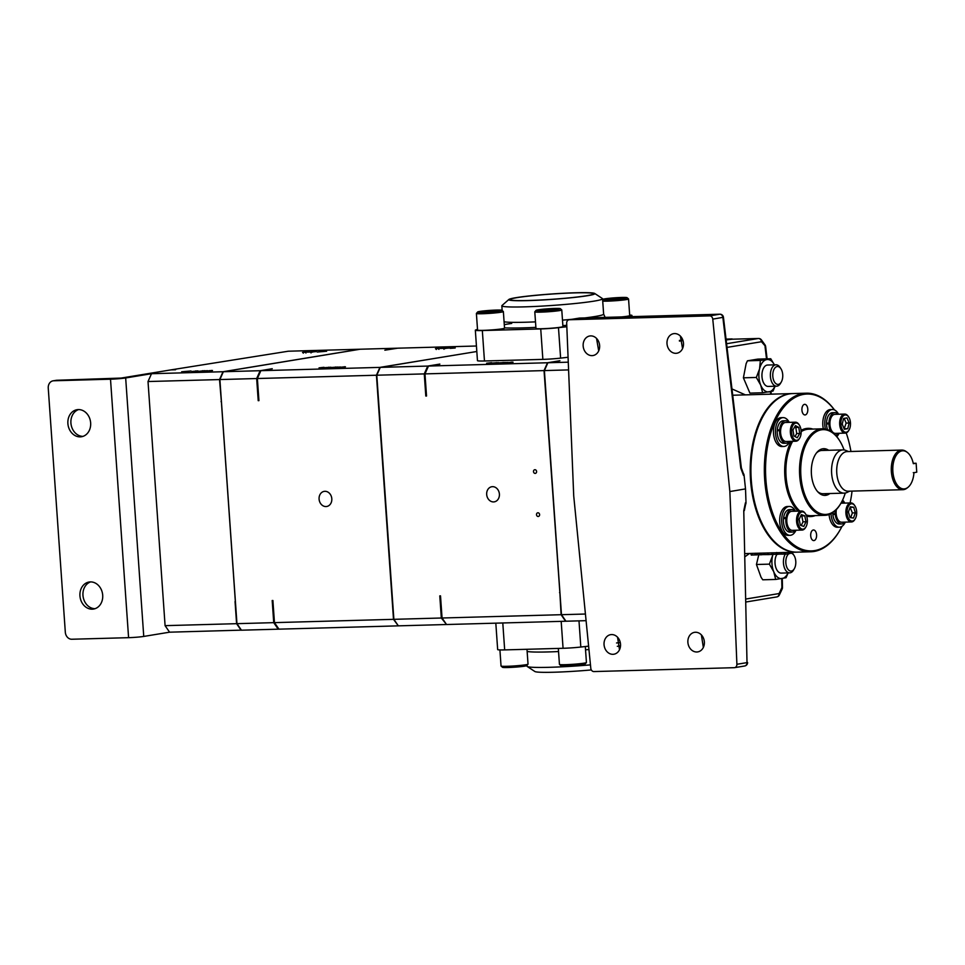 <?xml version="1.0" encoding="UTF-8"?>
<svg xmlns="http://www.w3.org/2000/svg" width="965" height="965" viewBox="0 0 965 965"><rect width="100%" height="100%" fill="white"/><g stroke="black" fill="none" stroke-linecap="round" stroke-linejoin="round"><path stroke-width="1.45" d="M80.216 436.868A13.703 11.351 -99.3 0 0 81.494 436.747A13.703 11.351 -99.3 0 0 90.577 422.151A13.703 11.351 -99.3 0 0 78.31 409.582A13.703 11.351 -99.3 0 0 77.043 409.703A13.703 11.351 -99.3 0 0 67.96 424.31A13.703 11.351 -99.3 0 0 80.216 436.868M92.266 609.18A13.703 11.351 -99.3 0 0 93.545 609.06A13.703 11.351 -99.3 0 0 102.628 594.464A13.703 11.351 -99.3 0 0 90.36 581.907A13.703 11.351 -99.3 0 0 89.094 582.028A13.703 11.351 -99.3 0 0 80.011 596.623A13.703 11.351 -99.3 0 0 92.266 609.18M592.088 355.639A9.915 8.215 -99.3 0 0 593.005 355.542A9.915 8.215 -99.3 0 0 599.579 344.975A9.915 8.215 -99.3 0 0 590.713 335.892A9.915 8.215 -99.3 0 0 589.784 335.977A9.915 8.215 -99.3 0 0 583.21 346.544A9.915 8.215 -99.3 0 0 592.088 355.639M675.934 353.323A9.915 8.215 -99.3 0 0 676.851 353.226A9.915 8.215 -99.3 0 0 683.425 342.659A9.915 8.215 -99.3 0 0 674.547 333.576A9.915 8.215 -99.3 0 0 673.63 333.661A9.915 8.215 -99.3 0 0 667.056 344.228A9.915 8.215 -99.3 0 0 675.934 353.323M696.814 651.99A9.915 8.215 -99.3 0 0 697.731 651.906A9.915 8.215 -99.3 0 0 704.305 641.339A9.915 8.215 -99.3 0 0 695.439 632.256A9.915 8.215 -99.3 0 0 694.51 632.34A9.915 8.215 -99.3 0 0 687.936 642.907A9.915 8.215 -99.3 0 0 696.814 651.99M612.968 654.318A9.915 8.215 -99.3 0 0 613.897 654.222A9.915 8.215 -99.3 0 0 620.471 643.655A9.915 8.215 -99.3 0 0 611.593 634.572A9.915 8.215 -99.3 0 0 610.676 634.656A9.915 8.215 -99.3 0 0 604.102 645.223A9.915 8.215 -99.3 0 0 612.968 654.318M781.288 382.019L780.528 383.322A10.699 5.959 -91.6 0 1 776.62 386.193A10.699 5.959 -91.6 0 1 776.56 386.193A10.699 5.959 -91.6 0 1 770.372 375.602A10.699 5.959 -91.6 0 1 776.029 364.794A10.699 5.959 -91.6 0 1 776.089 364.794A10.699 5.959 -91.6 0 1 780.094 367.448L780.914 368.702A8.962 4.994 -91.6 0 1 781.288 382.019A8.962 4.994 -91.6 0 1 777.959 384.42A8.962 4.994 -91.6 0 1 772.772 375.506A8.962 4.994 -91.6 0 1 777.561 366.495A8.962 4.994 -91.6 0 1 780.914 368.702M768.249 386.422A10.699 5.959 -91.6 0 1 768.188 386.422A10.699 5.959 -91.6 0 1 768.128 386.422A10.699 5.959 -91.6 0 1 761.94 375.843A10.699 5.959 -91.6 0 1 767.597 365.035A10.699 5.959 -91.6 0 1 767.658 365.035M790.009 553.235A8.962 4.994 -91.6 0 1 790.19 553.198A8.962 4.994 -91.6 0 1 793.978 555.382A8.962 4.994 -91.6 0 1 794.34 568.687L793.58 570.001A10.699 5.959 -91.6 0 1 790.118 572.824A10.699 5.959 -91.6 0 1 789.672 572.86A10.699 5.959 -91.6 0 1 783.894 566.045A10.699 5.959 -91.6 0 1 785.269 554.175M781.698 573.053A10.699 5.959 -91.6 0 1 781.24 573.101A10.699 5.959 -91.6 0 1 775.462 566.238A10.699 5.959 -91.6 0 1 776.873 554.344M794.34 568.687A8.962 4.994 -91.6 0 1 791.433 571.051A8.962 4.994 -91.6 0 1 785.956 563.946A8.962 4.994 -91.6 0 1 789.093 553.608L790.033 553.5L789.949 552.354M796.957 552.161A79.323 44.161 -91.6 0 1 796.595 552.173A79.323 44.161 -91.6 0 1 750.553 480.088A79.323 44.161 -91.6 0 1 792.205 393.575A79.323 44.161 -91.6 0 1 792.567 393.575M806.342 393.189L792.928 393.563A79.323 44.161 88.4 0 0 789.599 393.877A79.323 44.161 88.4 0 0 763.918 414.805A79.323 44.161 88.4 0 0 767.175 532.535A79.323 44.161 88.4 0 0 797.319 552.149L810.733 551.775A79.323 44.161 -91.6 0 1 764.509 476.698A79.323 44.161 -91.6 0 1 803.013 393.503A79.323 44.161 -91.6 0 1 806.342 393.189A79.323 44.161 -91.6 0 1 834.508 409.956M839.924 530.195A79.323 44.161 -91.6 0 1 839.743 530.533A79.323 44.161 -91.6 0 1 814.062 551.461A79.323 44.161 -91.6 0 1 810.733 551.775M834.423 409.92A78.467 43.678 88.4 0 0 803.797 394.347A78.467 43.678 88.4 0 0 765.884 479.593A78.467 43.678 88.4 0 0 814.713 550.581A78.467 43.678 88.4 0 0 840.117 529.869A78.467 43.678 88.4 0 0 842.059 526.299M850.093 502.946A78.467 43.678 88.4 0 0 852.047 491.101M850.949 451.487A78.467 43.678 88.4 0 0 846.221 432.911M493.573 501.921A7.66 6.345 -99.3 0 0 494.285 501.848A7.66 6.345 -99.3 0 0 499.363 493.694A7.66 6.345 -99.3 0 0 492.512 486.662A7.66 6.345 -99.3 0 0 491.8 486.734A7.66 6.345 -99.3 0 0 486.722 494.9A7.66 6.345 -99.3 0 0 493.573 501.921M535.261 473.405A1.858 1.544 -99.3 0 0 534.839 469.714A1.858 1.544 -99.3 0 0 535.261 473.405M538.277 516.48A1.858 1.544 -99.3 0 0 537.843 512.789A1.858 1.544 -99.3 0 0 538.277 516.48M620.278 642.521A70.385 4.415 176 0 1 616.551 642.967M845.304 522.125A14.427 8.034 -91.6 0 1 839.405 527.192L837.427 527.252A14.427 8.034 -91.6 0 1 835.002 526.649A14.427 8.034 -91.6 0 1 829.08 514.514M842.59 500.087A14.427 8.034 -91.6 0 1 844.773 503.091M839.405 527.192A14.427 8.034 -91.6 0 1 836.981 526.601A14.427 8.034 -91.6 0 1 831.01 513.669M795.98 530.231A14.427 8.034 -91.6 0 1 790.082 535.31L788.091 535.358A14.427 8.034 -91.6 0 1 786.403 535.08A14.427 8.034 -91.6 0 1 779.672 519.64A14.427 8.034 -91.6 0 1 787.295 506.529L789.286 506.468A14.427 8.034 -91.6 0 1 790.974 506.746A14.427 8.034 -91.6 0 1 795.45 511.209M790.082 535.31A14.427 8.034 -91.6 0 1 788.393 535.032A14.427 8.034 -91.6 0 1 781.662 519.592A14.427 8.034 -91.6 0 1 789.286 506.468M789.768 441.391A14.427 8.034 -91.6 0 1 783.87 446.457L781.879 446.518A14.427 8.034 -91.6 0 1 781.216 446.481A14.427 8.034 -91.6 0 1 773.448 431.717A14.427 8.034 -91.6 0 1 781.083 417.676L783.073 417.628A14.427 8.034 -91.6 0 1 783.749 417.652A14.427 8.034 -91.6 0 1 789.237 422.356M783.87 446.457A14.427 8.034 -91.6 0 1 783.194 446.433A14.427 8.034 -91.6 0 1 775.438 431.657A14.427 8.034 -91.6 0 1 783.073 417.628M823.338 428.822A14.427 8.034 -91.6 0 1 829.803 409.63A14.427 8.034 -91.6 0 1 830.407 409.57L832.397 409.51A14.427 8.034 -91.6 0 1 838.561 414.25M825.389 429.063A14.427 8.034 -91.6 0 1 831.794 409.57A14.427 8.034 -91.6 0 1 832.397 409.51M839.092 433.273A14.427 8.034 -91.6 0 1 836.8 436.675M804.496 404.359A5.308 2.955 88.4 0 0 801.915 409.92A5.308 2.955 88.4 0 0 805.003 414.95A5.308 2.955 88.4 0 0 805.232 414.926A5.308 2.955 88.4 0 0 807.801 409.353A5.308 2.955 88.4 0 0 804.714 404.335A5.308 2.955 88.4 0 0 804.496 404.359M813.278 530.002A5.308 2.955 88.4 0 0 810.697 535.563A5.308 2.955 88.4 0 0 813.797 540.593A5.308 2.955 88.4 0 0 814.014 540.569A5.308 2.955 88.4 0 0 816.595 535.008A5.308 2.955 88.4 0 0 813.495 529.978A5.308 2.955 88.4 0 0 813.278 530.002M840.841 503.392A43.268 24.089 -91.6 0 1 840.648 503.73A43.268 24.089 -91.6 0 1 826.643 515.141A43.268 24.089 -91.6 0 1 824.822 515.322A43.268 24.089 -91.6 0 1 799.611 474.37A43.268 24.089 -91.6 0 1 820.612 428.991A43.268 24.089 -91.6 0 1 822.433 428.81A43.268 24.089 -91.6 0 1 838.875 439.509A43.268 24.089 -91.6 0 1 839.08 439.835M560.303 308.655A12.171 0.76 -4 0 0 548.168 308.788A12.171 0.76 -4 0 0 536.07 310.344A12.171 0.76 -4 0 0 547.444 310.368A12.171 0.76 -4 0 0 560.303 308.752A12.171 0.76 -4 0 0 560.303 308.655L561.739 309.898A13.522 0.844 176 0 1 561.775 309.958A13.522 0.844 176 0 1 561.739 310.018A13.522 0.844 176 0 1 547.879 311.779A13.522 0.844 176 0 1 534.791 311.84A13.522 0.844 176 0 1 534.815 311.779A13.522 0.844 176 0 1 534.827 311.779M535.985 328.377A13.522 0.844 -4 0 0 535.961 328.438A13.522 0.844 -4 0 0 549.049 328.377A13.522 0.844 -4 0 0 562.909 326.616A13.522 0.844 -4 0 0 562.933 326.556L561.775 309.958M501.897 310.272L503.344 311.514A13.522 0.844 176 0 1 503.368 311.562A13.522 0.844 176 0 1 503.344 311.623A13.522 0.844 176 0 1 489.484 313.384A13.522 0.844 176 0 1 476.396 313.456A13.522 0.844 176 0 1 476.421 313.396L477.663 311.96A12.171 0.76 -4 0 0 477.663 311.96A12.171 0.76 -4 0 0 489.05 311.984A12.171 0.76 -4 0 0 501.897 310.368A12.171 0.76 -4 0 0 501.897 310.272A12.171 0.76 -4 0 0 489.762 310.404A12.171 0.76 -4 0 0 477.675 311.96M477.579 329.994A13.522 0.844 -4 0 0 477.554 330.054A13.522 0.844 -4 0 0 490.642 329.994A13.522 0.844 -4 0 0 504.502 328.233A13.522 0.844 -4 0 0 504.526 328.172L503.368 311.562M627.081 297.678A12.171 0.76 -4 0 0 614.946 297.799A12.171 0.76 -4 0 0 602.848 299.367A12.171 0.76 -4 0 0 614.222 299.391A12.171 0.76 -4 0 0 627.081 297.775A12.171 0.76 -4 0 0 627.081 297.678L628.517 298.921A13.522 0.844 176 0 1 628.553 298.969A13.522 0.844 176 0 1 628.517 299.029A13.522 0.844 176 0 1 617.419 300.585A13.522 0.844 176 0 1 602.715 301.116M621.689 316.918A13.522 0.844 -4 0 0 629.687 315.639A13.522 0.844 -4 0 0 629.711 315.579L628.553 298.969M499.918 649.915L501.04 666.019A13.522 0.844 -4 0 0 501.076 666.067A13.522 0.844 -4 0 0 520.521 665.416A13.522 0.844 -4 0 0 528 664.185A13.522 0.844 -4 0 0 528.024 664.125L526.986 649.288M558.325 648.42L559.447 664.402A13.522 0.844 -4 0 0 559.483 664.451A13.522 0.844 -4 0 0 578.928 663.799A13.522 0.844 -4 0 0 586.406 662.569A13.522 0.844 -4 0 0 586.431 662.521L585.309 646.526M855.099 519.061A9.517 5.295 -91.6 0 1 854.918 519.399A9.517 5.295 -91.6 0 1 851.432 521.956L841.673 522.222A9.517 5.295 -91.6 0 1 841.227 522.198A9.517 5.295 -91.6 0 1 836.209 514.236L832.867 514.574L835.545 513.79A6.321 3.522 -91.6 0 1 835.545 513.669M835.256 514.514A11.254 6.26 88.4 0 0 841.721 523.959A11.254 6.26 88.4 0 0 842.192 523.911A11.254 6.26 88.4 0 0 845.002 522.137M844.484 503.103A11.254 6.26 88.4 0 0 841.878 501.523M832.867 514.574A11.254 6.26 88.4 0 0 839.321 524.019L841.721 523.959M805.775 527.167A9.517 5.295 -91.6 0 1 805.582 527.517A9.517 5.295 -91.6 0 1 802.108 530.062L792.349 530.34A9.517 5.295 -91.6 0 1 791.228 530.159A9.517 5.295 -91.6 0 1 786.873 518.748L783.52 518.434A11.254 6.26 88.4 0 0 788.103 531.667A11.254 6.26 88.4 0 0 789.997 532.137L792.398 532.065A11.254 6.26 88.4 0 0 795.679 530.243M785.92 518.374A11.254 6.26 88.4 0 0 790.504 531.594A11.254 6.26 88.4 0 0 792.398 532.065M795.148 511.209A11.254 6.26 88.4 0 0 793.664 510.039A11.254 6.26 88.4 0 0 791.77 509.58A11.254 6.26 88.4 0 0 786.017 517.614L783.616 517.674L784.979 518.398M799.563 438.327A9.517 5.295 -91.6 0 1 799.37 438.665A9.517 5.295 -91.6 0 1 795.896 441.222L786.125 441.488A9.517 5.295 -91.6 0 1 784.533 441.102A9.517 5.295 -91.6 0 1 780.589 430.776L777.235 430.631A11.254 6.26 88.4 0 0 782.458 443.068A11.254 6.26 88.4 0 0 783.785 443.285L786.173 443.225A11.254 6.26 88.4 0 0 789.466 441.403M779.624 430.559A11.254 6.26 88.4 0 0 784.859 443.007A11.254 6.26 88.4 0 0 786.173 443.225M788.936 422.368A11.254 6.26 88.4 0 0 786.873 420.945A11.254 6.26 88.4 0 0 785.558 420.728A11.254 6.26 88.4 0 0 779.684 429.787L777.283 429.847L779.31 430.571M835.509 435.106L835.449 435.106A11.254 6.26 88.4 0 0 835.509 435.106A11.254 6.26 88.4 0 0 838.79 433.285M838.271 414.25A11.254 6.26 88.4 0 0 835.413 412.646A11.254 6.26 88.4 0 0 834.882 412.622A11.254 6.26 88.4 0 0 828.935 423.092L826.535 423.165L829.888 423.478M835.859 433.345A9.517 5.295 -91.6 0 1 835.461 433.381A9.517 5.295 -91.6 0 1 829.9 423.876L826.535 423.949A11.254 6.26 88.4 0 0 827.512 429.642M828.935 423.876A11.254 6.26 88.4 0 0 830.515 431.066M844.073 449.943A42.4 23.606 88.4 0 0 839.285 440.149A42.4 23.606 88.4 0 0 821.396 429.823A42.4 23.606 88.4 0 0 800.902 475.902A42.4 23.606 88.4 0 0 827.295 514.261A42.4 23.606 88.4 0 0 841.022 503.079A42.4 23.606 88.4 0 0 845.268 493.019M508.881 299.464L501.993 305.531A50.482 3.172 -4 0 0 501.836 305.796A50.482 3.172 -4 0 0 537.722 306.327A50.482 3.172 -4 0 0 594.114 301.116A50.482 3.172 -4 0 0 602.558 298.764A50.482 3.172 -4 0 0 602.365 298.511L594.693 293.457A43.16 2.714 176 0 1 587.637 295.688A43.16 2.714 176 0 1 537.758 300.224A43.16 2.714 176 0 1 508.881 299.464A43.16 2.714 176 0 1 515.961 297.678A43.16 2.714 176 0 1 562.474 293.312A43.16 2.714 176 0 1 594.693 293.457M528 664.185L526.745 665.621A12.171 0.76 176 0 1 520.014 666.731A12.171 0.76 176 0 1 502.512 667.31L501.076 666.067M586.406 662.569L585.152 664.004A12.171 0.76 176 0 1 578.421 665.114A12.171 0.76 176 0 1 560.918 665.705L559.483 664.451M325.977 506.553A7.66 6.345 -99.3 0 0 326.689 506.492A7.66 6.345 -99.3 0 0 331.767 498.326A7.66 6.345 -99.3 0 0 324.916 491.306A7.66 6.345 -99.3 0 0 324.204 491.366A7.66 6.345 -99.3 0 0 319.125 499.532A7.66 6.345 -99.3 0 0 325.977 506.553M851.432 521.956A9.517 5.295 -91.6 0 1 850.985 521.932A9.517 5.295 -91.6 0 1 845.871 512.186A9.517 5.295 -91.6 0 1 850.901 502.922A9.517 5.295 -91.6 0 1 851.347 502.946A9.517 5.295 -91.6 0 1 854.52 505.274A9.517 5.295 -91.6 0 1 854.725 505.612M802.108 530.062A9.517 5.295 -91.6 0 1 800.986 529.881A9.517 5.295 -91.6 0 1 796.547 519.689A9.517 5.295 -91.6 0 1 801.577 511.04A9.517 5.295 -91.6 0 1 802.699 511.221A9.517 5.295 -91.6 0 1 805.196 513.392A9.517 5.295 -91.6 0 1 805.401 513.718M795.896 441.222A9.517 5.295 -91.6 0 1 794.292 440.824A9.517 5.295 -91.6 0 1 790.359 430.402A9.517 5.295 -91.6 0 1 795.365 422.188A9.517 5.295 -91.6 0 1 796.969 422.586A9.517 5.295 -91.6 0 1 798.984 424.54A9.517 5.295 -91.6 0 1 799.189 424.877M848.886 430.221A9.517 5.295 -91.6 0 1 848.705 430.559A9.517 5.295 -91.6 0 1 845.617 433.068A9.517 5.295 -91.6 0 1 845.219 433.104A9.517 5.295 -91.6 0 1 839.671 424.105A9.517 5.295 -91.6 0 1 844.291 414.118A9.517 5.295 -91.6 0 1 844.689 414.082A9.517 5.295 -91.6 0 1 848.307 416.434A9.517 5.295 -91.6 0 1 848.512 416.759M829.9 423.876A9.517 5.295 -91.6 0 1 829.9 423.213A9.517 5.295 -91.6 0 1 834.532 414.383A9.517 5.295 -91.6 0 1 834.93 414.347A9.517 5.295 -91.6 0 1 835.328 414.359M824.074 495.359A23.365 13.003 -91.6 0 1 824.038 495.371A23.365 13.003 -91.6 0 0 827.97 493.585M829.864 493.537A23.365 13.003 -91.6 0 1 825.968 495.31A23.365 13.003 -91.6 0 1 824.991 495.407A23.365 13.003 -91.6 0 1 811.372 473.284A23.365 13.003 -91.6 0 1 822.723 448.785A23.365 13.003 -91.6 0 1 823.7 448.689A23.365 13.003 -91.6 0 1 828.658 450.293M851.721 521.052A8.649 4.813 88.4 0 0 855.292 518.748A8.649 4.813 88.4 0 0 854.942 505.913A8.649 4.813 88.4 0 0 852.047 503.79A8.649 4.813 88.4 0 0 847.065 511.824A8.649 4.813 88.4 0 0 851.721 521.052M801.782 529.013A8.649 4.813 88.4 0 0 805.968 526.866A8.649 4.813 88.4 0 0 805.606 514.019A8.649 4.813 88.4 0 0 803.338 512.041A8.649 4.813 88.4 0 0 797.802 518.844A8.649 4.813 88.4 0 0 801.782 529.013M795.136 439.98A8.649 4.813 88.4 0 0 799.756 438.014A8.649 4.813 88.4 0 0 799.394 425.179A8.649 4.813 88.4 0 0 797.56 423.394A8.649 4.813 88.4 0 0 791.686 429.22A8.649 4.813 88.4 0 0 795.136 439.98M846.281 432.187A8.649 4.813 88.4 0 0 849.079 429.907A8.649 4.813 88.4 0 0 848.73 417.061A8.649 4.813 88.4 0 0 845.075 414.962A8.649 4.813 88.4 0 0 840.889 424.359A8.649 4.813 88.4 0 0 846.281 432.187M586.563 295.724A41.857 2.63 176 0 1 539.809 300.043A41.857 2.63 176 0 1 510.051 299.596A41.857 2.63 176 0 1 517.047 297.642A41.857 2.63 176 0 1 563.801 293.324A41.857 2.63 176 0 1 593.559 293.758A41.857 2.63 176 0 1 586.563 295.724M849.658 491.173L847.125 492.403A21.628 12.038 -91.6 0 1 845.111 493.055A21.628 12.038 -91.6 0 1 844.206 493.139A21.628 12.038 -91.6 0 1 831.601 472.669A21.628 12.038 -91.6 0 1 842.095 449.98A21.628 12.038 -91.6 0 1 843.012 449.895A21.628 12.038 -91.6 0 1 845.955 450.462L848.561 451.548M843.012 449.895L821.854 450.474A21.628 12.038 88.4 0 0 820.95 450.558A21.628 12.038 88.4 0 0 816.486 452.959M907.993 487.325L907.1 488.037A19.819 11.037 -91.6 0 1 903.71 489.617A19.819 11.037 -91.6 0 1 902.878 489.701L848.295 491.209A19.819 11.037 -91.6 0 1 836.739 472.452A19.819 11.037 -91.6 0 1 846.365 451.668A19.819 11.037 -91.6 0 1 847.198 451.584L901.78 450.076A19.819 11.037 -91.6 0 1 906.087 451.499L907.016 452.175A19.071 10.615 88.4 0 0 902.07 450.872A19.071 10.615 88.4 0 0 892.866 471.596A19.071 10.615 88.4 0 0 904.736 488.845A19.071 10.615 88.4 0 0 907.993 487.325A19.071 10.615 88.4 0 0 913.952 472.681L913.3 472.633M902.878 489.701A19.819 11.037 -91.6 0 1 891.322 470.944A19.819 11.037 -91.6 0 1 900.948 450.16A19.819 11.037 -91.6 0 1 901.78 450.076M241.407 630.145L169.575 632.184L143.749 636.43A10.965 0.688 176 0 1 128.586 637.672L71.808 639.24A7.213 5.971 -99.3 0 1 65.318 632.232L48.25 388.123A7.213 5.971 -99.3 0 1 53.063 380.837A7.213 5.971 -99.3 0 1 53.738 380.777L110.505 379.197A10.965 0.688 -4 0 0 125.667 377.954L143.749 636.43M169.575 632.184L165.087 625.658L148.019 381.537L151.505 373.708L125.667 377.954M53.063 380.837L56.103 380.343A7.213 5.971 80.7 0 1 56.766 380.27L121.12 378.075L170.865 369.897A7.213 4.017 -91.6 0 1 171.167 369.872A7.213 4.017 -91.6 0 1 171.468 369.885M78.575 409.582A13.703 11.351 -99.3 0 0 71.096 424.576A13.703 11.351 -99.3 0 0 82.99 436.373M90.626 581.895A13.703 11.351 -99.3 0 0 83.147 596.889A13.703 11.351 -99.3 0 0 95.028 608.686M151.505 373.708L223.012 371.73L235.11 369.74A165.003 91.844 88.4 0 0 235.074 369.788M170.865 369.897L288.306 351.212L359.812 349.233L235.11 369.74M207.716 370.693L205.002 370.825L207.716 370.693M191.987 371.513L197.934 370.874L191.987 371.513M196.776 371.151L195.762 370.886M197.946 370.922L197.27 371.079M317.256 352.044L326.628 351.236L317.256 352.044M307.316 352.141L310.03 352.008L307.316 352.141M303.48 352.442L307.714 351.755L302.54 352.406M303.239 352.297L303.891 352.43M305.748 352.285L305.977 353.033M316.291 351.513L310.332 352.153L316.291 351.574M311.502 351.935L312.515 352.141M310.332 352.153L311.007 352.056M191.022 370.982L181.637 371.778L191.022 370.982M198.742 371.32L204.689 370.681L198.742 371.32M203.531 370.97L202.517 370.705M204.701 370.741L204.037 370.898M211.552 370.464L207.318 371.091L212.493 370.488M211.793 370.536L211.142 370.464M209.284 370.608L209.176 371.525M913.252 463.333L916.123 463.248L916.75 472.187L913.952 472.681M907.016 452.175A19.071 10.615 88.4 0 1 913.324 463.67L916.123 463.248M844.17 428.858L846.136 423.092L844.194 418.376M795.003 436.566L796.716 433.55L795.799 427.471L794.702 426.892M801.264 525.539L803.001 521.824L801.77 515.913L800.866 515.6M850.684 517.674L852.372 512.922L850.093 507.24M303.251 352.442L303.287 353.178M235.412 601.641A165.003 91.844 -91.6 0 1 235.351 601.545L235.05 601.545A165.003 91.844 88.4 0 0 235.46 602.317M235.05 601.545L236.594 623.679L241.081 630.205M165.087 625.658L236.594 623.679M223.012 371.73L219.525 379.571L148.019 381.537M219.525 379.571L221.383 401.681A165.003 91.844 -91.6 0 1 221.419 401.561M221.371 400.801A165.003 91.844 88.4 0 0 221.069 401.693M842.228 424.142L844.327 429.244L847.777 428.677L849.128 423.008L847.029 417.905L843.567 418.472L842.228 424.142M844.785 428.762L847.777 428.677M846.136 423.092L849.128 423.008M792.977 429.907L793.905 435.975L797.271 437.76L799.72 433.466L798.791 427.399L795.425 425.613L792.977 429.907M796.716 433.55L799.72 433.466M795.799 427.471L798.791 427.399M799.129 519.315L800.359 525.225L803.797 526.444L805.992 521.751L804.762 515.829L801.324 514.622L799.129 519.315M803.001 521.824L805.992 521.751M801.77 515.913L804.762 515.829M848.416 511.993L850.044 517.602L853.518 518.024L855.364 512.849L853.723 507.24L850.249 506.806L848.416 511.993M852.372 512.922L855.364 512.849M850.732 507.325L853.723 507.24M221.383 401.681L235.351 601.545M817.548 491.535A21.628 12.038 88.4 0 0 823.049 493.718L844.206 493.139M822.759 448.773A23.365 13.003 -91.6 0 1 826.776 450.341M590.471 664.873A50.482 3.172 176 0 1 527.228 666.477L534.899 671.531A43.16 2.714 -4 0 0 591.328 669.939M615.489 298.004L607.516 299.319L621.882 298.378L615.489 298.004L615.561 299.017M490.317 310.609L482.343 311.912L496.698 310.971L490.317 310.609L490.389 311.611M548.723 308.993L540.75 310.296L555.104 309.355L548.723 308.993L548.783 309.994M780.589 430.776A9.517 5.295 -91.6 0 1 780.637 430.125A9.517 5.295 -91.6 0 1 785.606 422.465L795.365 422.188M786.873 518.748A9.517 5.295 -91.6 0 1 786.945 518.109A9.517 5.295 -91.6 0 1 791.819 511.305L801.577 511.04M836.209 514.236A9.517 5.295 -91.6 0 1 836.148 513.573A9.517 5.295 -91.6 0 1 836.341 509.58M840.949 503.199A9.517 5.295 -91.6 0 1 841.142 503.199L850.901 502.922M527.228 666.477A50.482 3.172 176 0 1 527.047 666.236L526.974 665.355M536.07 310.344L534.815 311.779M273.011 602.051A165.003 91.844 -91.6 0 1 272.19 600.519L272.902 600.507L274.458 622.63L393.503 619.337L391.959 597.214A165.003 91.844 88.4 0 0 392.381 597.986M273.734 622.654L278.222 629.18L241.443 630.193L236.956 623.667L273.734 622.654L272.19 600.519M278.885 629.071L278.222 629.18M398.328 625.803L393.503 619.337M274.458 622.63L278.945 629.156L398.002 625.863M341.839 367.122L345.458 366.809L341.731 367.11M342.08 367.146L342.129 367.846M344.746 366.857L344.095 366.784M344.517 366.784L345.458 366.809M337.967 367.158L340.669 367.026L337.967 367.158M337.654 367.062L329.921 367.581L336.99 367.219M336.483 367.291L335.482 367.026M330.899 367.243L323.166 367.774L330.235 367.4M329.728 367.484L328.715 367.207M319.029 367.858L323.975 367.303L319.029 367.906M455.166 347.81L450.209 348.365L455.178 348.015M443.297 348.474L451.029 347.907L443.96 348.269L444.009 349.258M445.48 348.51L444.467 348.256M442.983 348.329L440.281 348.462L442.983 348.329M439.123 348.558L435.492 348.667L439.232 348.534M438.882 348.582L438.942 349.366M436.856 348.751L436.204 348.618M436.216 348.763L436.252 349.511M435.492 348.727L436.445 348.763M272.19 368.823A165.003 91.844 -91.6 0 1 272.251 368.714L260.864 370.681L379.921 367.388L376.434 375.228L391.959 597.214M379.921 367.388L392.019 365.397A165.003 91.844 88.4 0 0 391.995 365.458M378.28 396.47A165.003 91.844 88.4 0 0 377.991 397.351M260.864 370.681L257.378 378.521L376.434 375.228M258.813 398.895A165.003 91.844 -91.6 0 0 258.21 400.668L258.934 400.644L257.378 378.521M260.152 370.705L256.666 378.533L219.887 379.559L223.361 371.718L260.152 370.705L272.251 368.714M258.21 400.668L256.666 378.533M397.013 348.293L384.854 350.199L397.677 348.184L476.433 346.013M396.953 348.208L360.174 349.221L223.361 371.718M219.887 379.559L236.956 623.667M829.9 423.213L828.935 423.092M780.637 430.125L779.684 429.787M786.945 518.109L786.017 517.614M836.148 513.573L832.795 513.802A11.254 6.26 88.4 0 1 832.747 512.644M835.207 510.69A11.254 6.26 88.4 0 0 835.183 513.73M392.019 365.397L476.819 351.501L380.282 367.375L427.748 366.073L439.847 364.082A165.003 91.844 88.4 0 0 439.787 364.191M833.012 412.706A11.254 6.26 88.4 0 0 832.493 412.682A11.254 6.26 88.4 0 0 826.535 423.165M785.558 420.728L783.158 420.8A11.254 6.26 88.4 0 0 777.283 429.847M791.77 509.58L789.37 509.641A11.254 6.26 88.4 0 0 783.616 517.674M835.545 513.79L836.16 513.778M588.614 646.152L580.821 647.033A15.754 0.989 176 0 1 563.065 648.287L504.671 649.903A15.754 0.989 176 0 1 497.663 649.566L495.817 623.161M628.577 316.725L631.568 315.664A15.754 0.989 -4 0 0 631.93 315.422A15.754 0.989 -4 0 0 629.675 315.072M477.506 329.33L475.697 329.97A15.754 0.989 -4 0 0 475.335 330.211A15.754 0.989 -4 0 0 482.331 330.549L540.738 328.932A15.754 0.989 -4 0 0 558.482 327.678L566.829 326.725M559.929 592.667A165.003 91.844 -91.6 0 1 559.869 592.57L561.111 614.705L565.599 621.231L446.542 624.524L442.054 617.998L561.111 614.705M559.555 592.57A165.003 91.844 88.4 0 0 559.977 593.342M442.054 617.998L440.51 595.863L439.787 595.888A165.003 91.844 88.4 0 0 440.619 597.419M439.787 595.888L441.331 618.01L446.481 624.427M445.818 624.536L398.352 625.851L393.865 619.325L441.331 618.01M509.448 362.478L512.101 362.08L509.327 362.466M509.689 362.502L509.737 363.214M512.355 362.225L511.703 362.152M512.113 362.152L513.054 362.177M505.564 362.514L508.278 362.382L505.564 362.514M505.262 362.43L497.518 362.949L504.599 362.587M504.092 362.659L503.079 362.394M498.507 362.611L490.763 363.13L497.831 362.768M497.325 362.84L496.324 362.575M486.625 363.226L491.583 362.671L486.637 363.274M475.335 330.211L477.458 360.657A15.754 0.989 -4 0 0 484.466 360.982L542.861 359.378A15.754 0.989 -4 0 0 560.617 358.124L568.071 357.267M439.847 364.082L428.472 366.049L547.517 362.756L544.043 370.596L559.869 592.57M547.517 362.756L559.628 360.765A165.003 91.844 88.4 0 0 559.591 360.826M545.888 391.826A165.003 91.844 88.4 0 0 545.587 392.719M428.472 366.049L424.986 373.889L544.043 370.596M426.409 394.263A165.003 91.844 88.4 0 0 425.806 396.036L426.53 396.012L424.986 373.889M427.748 366.073L424.262 373.901L425.806 396.036M424.262 373.901L376.796 375.216L380.282 367.375M679.444 341.067L682.955 340.488M682.894 340.295L679.432 340.392M393.865 619.325L376.796 375.216M559.929 360.765A165.003 91.844 -91.6 0 1 559.929 360.753L547.879 362.744L568.264 362.177M729.854 491.559L712.761 319.125A3.462 2.871 -99.3 0 0 709.649 315.881L569.314 319.753A3.462 2.871 -99.3 0 0 566.684 323.166L573.717 495.877L590.809 668.323A3.462 2.871 -99.3 0 0 593.921 671.568L734.256 667.683A3.462 2.871 -99.3 0 0 736.898 664.282L729.854 491.559L745.511 488.893L744.063 475.226A3.462 3.462 0 0 0 743.34 473.405L743.34 473.405A3.462 2.244 141.2 0 1 743.496 475.371L740.782 468.146L741.361 467.941L743.34 473.405M745.523 488.941L746.005 502.681A3.462 3.462 0 0 1 745.607 504.418L745.607 504.418A3.462 1.942 -152.2 0 0 745.426 502.837L743.762 510.726L747.006 662.617A3.462 2.871 80.7 0 1 744.365 666.019M712.761 319.125L723.436 317.256A3.462 3.462 0 0 0 719.914 314.204A3.462 1.93 -91.6 0 1 720.288 314.252M784.822 552.499L785.474 554.163A79.323 44.161 88.4 0 0 789.056 553.608L788.972 552.378M781.638 552.583L781.747 554.163L784.05 554.103A79.323 44.161 88.4 0 0 784.461 554.043L784.352 552.511M771.952 552.849L772.06 554.513L776.391 554.2M764.666 554.513L764.606 553.054L764.666 554.513L760.492 554.766M750.661 553.44L751.313 555.116A79.323 44.161 88.4 0 0 752.23 555.02L755.076 554.935L754.968 553.319M756.681 554.779L760.758 554.658M767.356 552.981L767.465 554.561A79.323 44.161 88.4 0 0 767.477 554.561L765.161 554.622L765.052 553.042M767.851 554.561L771.819 554.465L771.698 552.861M777.874 554.187L781.952 554.079M766.97 532.222A78.467 43.678 -91.6 0 1 766.753 531.908A78.467 43.678 -91.6 0 1 763.544 415.457A78.467 43.678 -91.6 0 1 763.725 415.143M568.59 369.909L544.393 370.584L547.879 362.744M726.138 339.921L732.339 339.197M732.158 338.932L726.042 339.101M586.093 620.664L565.96 621.219L561.473 614.693L585.429 614.03M561.473 614.693L544.393 370.584M679.444 341.115L682.979 340.536M785.365 552.487L785.474 554.163M789.889 552.354L789.973 553.584M783.942 552.523L784.05 554.103M776.367 552.728L776.475 554.332M773.098 552.824L773.218 554.513M764.063 553.066L764.171 554.67M761.023 553.15L761.144 554.851M752.121 553.403L752.23 555.02M751.192 553.428L751.313 555.116M756.536 553.283L756.657 554.971M768.514 552.945L768.635 554.634M777.73 552.692L777.838 554.38M598.71 350.874L596.539 338.425M682.557 348.558L680.385 336.097M703.34 647.455L701.398 634.922M619.494 649.771L617.552 637.238M767.103 358.859L765.631 346.495A3.462 3.462 0 0 0 765.004 344.879A3.462 2.135 144.2 0 1 765.064 346.7L766.512 358.871M765.004 344.879L761.421 339.909A3.462 2.135 144.2 0 1 761.481 341.731L765.631 346.495M776.451 596.961A3.462 2.871 -99.3 0 0 776.777 596.925A3.462 3.462 0 0 0 779.346 594.995A3.462 1.821 -154.8 0 0 779.093 593.559L781.903 587.576L781.71 578.614M782.157 589.012A3.462 1.821 -154.8 0 0 781.903 587.576L782.482 587.468A3.462 3.462 0 0 1 782.157 589.012L779.346 594.995M762.639 392.767L749.914 393.117L743.4 377.822L756.331 377.46L760.697 385.083L762.639 392.767L773.001 391.066L775.1 386.229M743.4 377.822L746.126 363.66L747.441 360.814L760.384 360.452L759.564 368.932L756.331 377.46M747.441 360.814L757.802 359.113L770.746 358.751L760.384 360.452M731.144 339.246A3.462 1.93 88.4 0 0 731 339.234A3.462 1.93 88.4 0 0 730.855 339.246L726.15 340.018M775.691 579.446L762.76 579.796L761.059 577.263L756.451 564.501L769.382 564.139L773.749 571.75L775.691 579.446L786.053 577.733L788.164 572.908M756.451 564.501L758.755 554.875M772.856 554.525L772.615 555.599A16.224 9.035 -91.6 0 0 773.749 571.75A16.224 9.035 -91.6 0 0 782.072 578.554A16.224 9.035 88.4 0 0 788.031 572.908M772.905 554.525A16.224 9.035 -91.6 0 0 772.615 555.599L769.382 564.139M791.505 552.306A10.699 5.959 -91.6 0 1 793.146 554.115L793.978 555.382M770.746 358.751L774.413 364.842A16.224 9.035 -91.6 0 0 766.765 359.571A16.224 9.035 -91.6 0 0 759.564 368.932A16.224 9.035 -91.6 0 0 760.697 385.083A16.224 9.035 -91.6 0 0 769.021 391.887A16.224 9.035 88.4 0 0 774.979 386.229M815.292 515.587A44.137 24.571 -91.6 0 1 812.325 516.408A44.137 24.571 -91.6 0 1 806.631 516.142M798.151 511.124A44.137 24.571 -91.6 0 1 791.24 441.355M801.083 430.366A44.137 24.571 -91.6 0 1 806.185 428.52A44.137 24.571 -91.6 0 1 812.892 429.075M822.433 428.81L808.779 429.196A43.268 24.089 88.4 0 0 806.957 429.365A43.268 24.089 88.4 0 0 801.167 431.657M792.651 441.307A43.268 24.089 88.4 0 0 799.876 511.076M806.101 514.876A43.268 24.089 88.4 0 0 811.167 515.696L824.822 515.322M504.08 321.755A50.482 3.172 -4 0 0 525.37 322.238A50.482 3.172 -4 0 0 535.491 321.864M511.715 323.432A55.668 3.498 -4 0 0 504.285 324.65M504.514 327.871A55.668 3.498 -4 0 0 522.861 327.883A55.668 3.498 -4 0 0 535.877 327.376M620.519 645.79A50.482 3.172 176 0 1 618.239 646.188A50.482 3.172 176 0 1 617.323 646.333M588.952 649.542A50.482 3.172 176 0 1 585.538 649.819M558.554 651.556A50.482 3.172 176 0 1 548.422 651.93A50.482 3.172 176 0 1 527.131 651.447M584.718 317.943A50.482 3.172 -4 0 0 595.188 316.484A50.482 3.172 -4 0 0 603.632 314.132L602.558 298.764M128.586 637.672L110.505 379.197M56.766 380.27L53.738 380.777M562.486 320.127A50.482 3.172 -4 0 0 572.028 319.294M562.872 325.627A55.668 3.498 -4 0 0 566.769 325.302M580.821 647.033L578.988 620.857M563.065 648.287L561.184 621.351M504.671 649.903L502.789 622.968M482.331 330.549L484.466 360.982M540.738 328.932L542.861 359.378M558.482 327.678L560.617 358.124M631.568 315.664L631.629 316.641M740.782 468.146L722.869 317.461A3.462 2.871 -99.3 0 0 719.757 314.216A3.462 1.93 -91.6 0 1 719.914 314.204L579.579 318.076A3.462 1.93 -91.6 0 1 579.724 318.088M578.795 318.197A3.462 2.871 80.7 0 1 579.434 318.1L719.757 314.216L709.649 315.881M569.314 319.753L579.434 318.1A3.462 1.93 -91.6 0 1 579.579 318.076A3.462 3.462 0 0 0 579.109 318.124L569 319.789M736.898 664.282L747.006 662.617L743.762 510.726M745.378 394.878L731.965 388.931M730.855 339.246L758.381 338.486A3.462 1.93 -91.6 0 1 758.526 338.474A3.462 1.93 -91.6 0 1 758.9 338.534M726.585 343.721L758.381 338.486A3.462 2.871 80.7 0 1 761.481 341.731L727.031 347.4M746.295 601.943L776.777 596.925A3.462 2.871 -99.3 0 0 779.093 593.559L746.235 598.963M749.588 553.476L745.318 556.455M770.408 391.645L770.709 394.166M776.62 386.193L768.188 386.422M789.672 572.86L781.24 573.101M745.257 553.584L796.595 552.173M840.117 529.869L839.743 530.533M839.285 440.149L838.875 439.509M841.022 503.079L840.648 503.73M844.689 414.082L834.93 414.347M854.942 505.913L854.52 505.274M855.292 518.748L854.918 519.399M805.606 514.019L805.196 513.392M805.968 526.866L805.582 527.517M799.394 425.179L798.984 424.54M799.756 438.014L799.37 438.665M848.73 417.061L848.307 416.434M849.079 429.907L848.705 430.559M175.57 369.752L171.167 369.872M209.345 370.862L209.405 371.718M211.793 370.512L211.854 371.38M204.037 370.765L204.097 371.621M310.983 352.068L311.044 352.937M305.676 351.972L305.736 352.84M197.282 370.958L197.343 371.815M845.219 433.104L835.461 433.381M342.31 367.183L342.37 368.051M344.758 366.833L344.819 367.701M337.002 367.086L337.062 367.955M330.247 367.279L330.307 368.135M438.641 348.305L438.701 349.161M502.162 310.501L501.836 305.796M832.493 412.682L834.882 412.622M603.632 314.132L605.164 317.376M476.396 313.456L477.554 330.054M534.791 311.84L535.961 328.438M509.906 362.55L509.966 363.407M512.355 362.201L512.415 363.069M504.599 362.454L504.659 363.31M497.844 362.647L497.904 363.503M631.93 315.422L632.015 316.629M745.607 504.418L744.341 510.606M734.57 667.659L744.691 665.995A3.462 3.462 0 0 0 747.586 662.497M766.753 531.908L767.175 532.535M763.544 415.457L763.918 414.805M741.361 467.941L723.436 317.256M776.692 552.523L776.813 554.248M771.928 552.788L772.048 554.513M759.986 553.114L760.106 554.839M755.559 553.235L755.679 554.959M767.356 552.909L767.477 554.634M776.753 552.656L776.873 554.38M732.712 395.228L792.205 393.575M761.421 339.909A3.462 3.462 0 0 0 758.526 338.474L731 339.234M771.3 394.154L770.987 391.525M782.289 578.518L782.482 587.468M776.029 364.794L767.597 365.035"/></g></svg>
